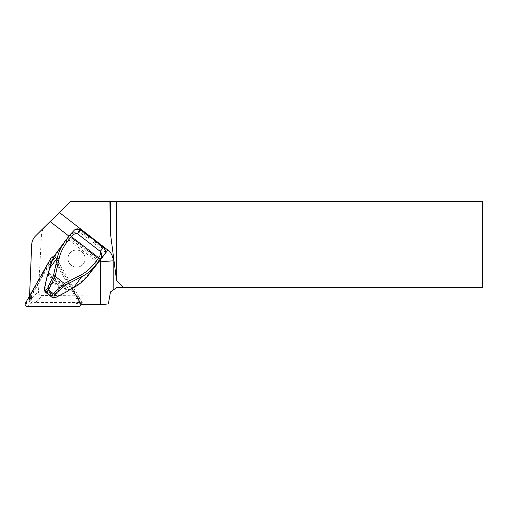 <?xml version="1.0" encoding="UTF-8"?>
<svg xmlns="http://www.w3.org/2000/svg" width="508" height="508" viewBox="0 0 508 508"><rect width="100%" height="100%" fill="white"/><g stroke="black" fill="none" stroke-linecap="round" stroke-linejoin="round"><path stroke-width="0.38" stroke-dasharray="2.54 1.91" d="M57.55 260.496A3.232 3.194 -134.8 0 0 51.987 260.496L54.712 255.676L57.55 260.496L56.655 261.385L78.854 299.123L79.75 298.234L82.271 302.514L78.791 302.514A3.232 3.194 -134.8 0 0 79.75 298.234M82.271 302.514L80.118 304.654L80.835 304.654M54.712 255.676L52.565 257.816L80.118 304.654M29.572 295.897L29.458 298.615L52.565 257.816M99.993 260.21A2.153 2.127 -134.8 0 0 99.905 260.134L68.942 236.144M51.987 260.496L51.092 261.385L30.715 297.37L31.61 296.481L31.534 298.291A4.039 3.994 45.2 0 0 35.585 302.514L78.791 302.514A3.232 3.194 -134.8 0 1 77.019 303.047L76.124 303.943A3.232 3.194 -134.8 0 0 78.854 299.123M108.356 303.93L109.957 294.85L42.551 295.586A4.083 4.039 135.2 0 1 38.5 291.363L41.446 235.083A13.602 13.456 135.2 0 1 45.498 226.073M70.32 201.524L482.6 201.524L482.6 287.636L116.611 287.636L110.471 291.941L109.957 294.85M77.019 303.047L33.452 303.047L32.556 303.943A3.232 3.194 45.2 0 1 29.718 299.123L30.715 297.37L29.458 298.615M73.597 230.797L69.844 236.334L99.835 259.569L103.359 256.019M90.214 237.249L89.389 237.166A1.346 1.334 -134.8 0 0 88.76 237.617L87.903 238.716L76.187 229.641L74.435 229.991M87.903 238.716L89.795 236.899M94.571 240.595L93.224 242.837L94.075 241.732A1.346 1.334 -134.8 0 0 94.348 241.008L94.043 240.214M105.01 253.676L104.94 251.917L93.224 242.837M44.698 291.09L53.27 297.745M76.187 229.641L77.972 229.292L80.435 230.232L89.389 237.166M94.348 241.008L103.302 247.948L104.826 250.101L104.94 251.917M81.763 251.866A8.611 8.515 45.2 0 1 82.639 264.719A8.611 8.515 45.2 0 1 70.529 264.624A8.611 8.515 45.2 0 1 70.491 252.508A8.611 8.515 45.2 0 1 81.763 251.866A8.611 8.515 -134.8 0 0 70.491 252.514A8.611 8.515 -134.8 0 0 70.523 264.624A8.611 8.515 -134.8 0 0 82.639 264.725A8.611 8.515 -134.8 0 0 81.763 251.866M99.835 259.569L88.424 274.307C84.087 279.87 79.121 284.112 73.527 287.033L73.724 287.509M49.384 268.668L49.924 268.745C51.327 262.579 54.166 256.686 58.433 251.073L69.844 236.334M55.258 297.669L55.067 297.193L53.099 296.932L45.574 291.097L44.825 289.262L47.898 275.266L67.977 291.211M49.34 294.011C52.172 295.84 54.826 295.624 57.29 293.351C62.592 287.966 53.435 279.584 48.558 285.356C46.323 288.449 46.584 291.338 49.34 294.011M73.527 287.033L68.682 289.624A0.54 0.368 -138.6 0 1 68.923 290.093M48.101 274.002A0.54 0.368 -147.9 0 1 48.654 274.104L49.924 268.745M50.108 293.167C52.94 295.002 55.594 294.78 58.052 292.519L58.064 292.506C63.335 287.122 54.178 278.771 49.32 284.524L49.308 284.537C47.092 287.623 47.358 290.5 50.108 293.167M72.511 232.131L57.391 251.543M69.812 235.014L73.273 231.172M94.202 241.611L104.826 250.101L105.283 249.987M77.953 228.816L77.972 229.292L88.741 237.636M88.424 274.307L88.798 274.688M65.5 240.614L57.956 250.8L58.433 251.073M48.47 272.828L69.939 289.446M46.082 292.754L45.193 291.573L45.574 291.097M51.276 296.78L52.718 297.409L53.099 296.932M44.285 289.185L44.825 289.262M47.555 274.917A0.54 0.368 -147.9 0 1 48.076 275.031L48.654 274.104L68.682 289.624L67.964 290.443A0.54 0.368 -138.6 0 1 68.199 290.868M31.61 296.481L29.718 299.123M33.452 303.047A3.232 3.194 45.2 0 1 30.613 298.234M32.556 303.943L76.124 303.943M56.655 261.385A3.232 3.194 -134.8 0 0 51.092 261.385M80.08 305.143A2.153 2.127 -134.8 0 0 81.896 301.93L55.683 257.365A2.153 2.127 -134.8 0 0 51.975 257.372L26.74 301.93A2.153 2.127 -134.8 0 0 28.626 305.143L80.08 305.143L78.74 306.476M71.876 288.506L54.343 258.699A2.153 2.127 -134.8 0 0 53.41 257.842M35.585 302.514L42.551 295.586M31.686 244.786L41.446 235.083M31.534 298.291L38.5 291.363M101.194 258.509L99.905 260.134M80.702 229.876L80.435 230.232M103.302 247.948L103.569 247.593M98.069 262.649L67.227 238.76M99.403 260.947A0.54 0.356 -141.3 0 1 98.774 260.896L68.783 237.661A0.54 0.356 -141.3 0 1 68.567 237.046M47.346 275.19L48.076 275.031L67.964 290.443L55.067 297.193M50.483 292.697C45.047 288.557 51.638 280.003 57.004 284.232C62.44 288.366 55.848 296.926 50.483 292.697M81.896 301.93L80.562 303.263M28.626 305.143L27.292 306.476M26.74 301.93L25.4 303.263M51.975 257.372L50.635 258.699M55.683 257.365L54.343 258.699M49.32 284.524L48.558 285.356M58.052 292.519L57.29 293.351M105.258 253.073L105.518 251.6M74.733 229.762L76.613 228.924M53.226 258.204L57.385 251.549M58.064 292.506C63.589 285.966 53.2 279.102 49.308 284.537M79.261 302.127L78.372 303.016M52.508 259.81L51.613 260.699M52.324 256.915L50.984 258.242"/><path stroke-width="0.76" d="M80.835 304.654L100.743 304.654L100.743 261.842A2.153 2.127 -134.8 0 0 99.993 260.21M68.942 236.144L50.114 221.564L35.598 235.922A13.456 13.31 -134.8 0 0 31.686 244.786L29.572 295.897M100.743 304.654L108.356 303.93L110.471 291.941L113.163 290.049L113.163 260.788A13.456 13.31 -134.8 0 0 107.906 250.101L59.315 212.458L50.114 221.564M110.471 201.524L109.887 201.524L110.471 233.629L110.471 201.524L116.611 201.524L116.611 280.714L123.501 287.636L116.611 287.636L113.163 290.049M59.315 212.458L70.371 201.524L109.887 201.524M35.598 235.922L70.371 201.524M123.501 287.636L482.6 287.636L482.6 201.524L116.611 201.524M110.471 233.629L116.611 280.714M74.593 229.87L70.06 234.721M89.795 236.899L90.9 237.115L94.094 239.592L94.571 240.595M103.156 256.267L105.137 253.384M104.115 255.067L100.654 258.909L98.73 257.81C100.463 255.111 100.946 252.952 100.178 251.339C102.102 253.536 102.26 256.057 100.66 258.902L96.342 264.503C92.119 269.913 87.23 273.99 81.667 276.733L65.932 284.804L54.985 294.126L53.791 297.078L51.822 297.11L53.162 293.522L48.584 289.973L47.562 288.373L53.575 275.228L57.379 257.918L59.118 258.47L55.201 276.288L53.575 275.228M48.457 272.879L49.34 268.681L57.379 257.918C58.572 252.133 61.093 246.602 64.954 241.338L57.385 251.549C53.365 257.035 50.698 262.757 49.378 268.719L48.457 272.879L47.352 275.241L44.272 289.23L45.148 290.386L45.688 292.392L51.727 297.066M67.977 291.211L55.251 297.726L53.277 297.745L55.258 297.669M47.346 275.19L44.24 289.198L44.691 291.084L44.285 289.185M54.985 294.126L53.162 293.522M65.932 284.804L55.201 276.288M73.724 287.509L81.667 276.733L80.664 275.158C85.827 272.466 90.411 268.548 94.418 263.411L98.73 257.81L71.291 236.557L66.98 242.157C63.036 247.339 60.414 252.774 59.118 258.47M90.9 237.115L90.214 237.249L80.696 229.876L77.94 228.822L74.435 229.991M105.01 253.676L105.27 249.999L103.562 247.587L90.634 237.382M90.208 237.217L80.709 229.864L77.311 233.629C75.482 233.223 73.469 234.201 71.291 236.557L69.812 235.02C72.155 232.734 74.657 232.277 77.311 233.629L100.178 251.339L103.575 247.574L94.082 240.221M69.939 289.446L73.666 287.534C79.362 284.601 84.404 280.321 88.798 274.688L103.359 256.019M66.98 242.157L65.494 240.621L64.954 241.332L65.481 240.64M65.5 240.614L69.806 235.02L71.291 236.557M99.409 260.934A0.54 0.356 -141.3 0 1 99.403 260.947L88.798 274.688L96.342 264.503L94.418 263.411M105.518 251.6L105.283 249.987L103.575 247.574M76.613 228.924L77.953 228.816L80.702 229.876M53.226 258.204L49.384 268.668M47.93 274.314A0.54 0.368 -147.9 0 1 47.968 274.11L48.47 272.828M68.923 290.093A0.54 0.368 -138.6 0 1 68.65 290.36L69.882 289.477M47.555 274.917A0.54 0.368 -147.9 0 0 47.384 275.038A0.54 0.54 0 0 0 47.314 275.209L47.352 275.241A0.54 0.368 -147.9 0 1 47.384 275.038L47.968 274.11A0.54 0.368 -147.9 0 1 48.101 274.002M68.199 290.868A0.54 0.368 -138.6 0 1 67.926 291.179L68.65 290.36M53.41 257.842A2.153 2.127 -134.8 0 0 50.635 258.699L25.4 303.263A2.153 2.127 -134.8 0 0 27.292 306.476L78.74 306.476A2.153 2.127 -134.8 0 0 80.562 303.263L71.876 288.506M107.906 250.101L104.934 253.829M113.163 260.788L100.743 261.842M53.791 297.078L55.207 297.701L67.926 291.179M48.584 289.973L45.688 292.392M45.148 290.386L47.562 288.373M53.143 293.503L64.675 283.68M64.459 283.464L80.664 275.158M54.94 276.136L48.603 289.985M100.66 258.902L98.73 257.81M45.472 226.104L35.573 235.947M51.829 297.11L53.251 297.739M44.71 291.103L45.593 292.271M65.5 240.621L69.812 235.014M105.08 253.536L105.258 253.073M99.403 260.947L103.289 256.108M88.798 274.688L87.16 276.701C83.369 281.184 78.886 284.81 73.717 287.566L69.933 289.503L68.135 291.084A0.54 0.54 0 0 1 67.939 291.224M81.451 304.654L80.239 305.86"/></g></svg>
